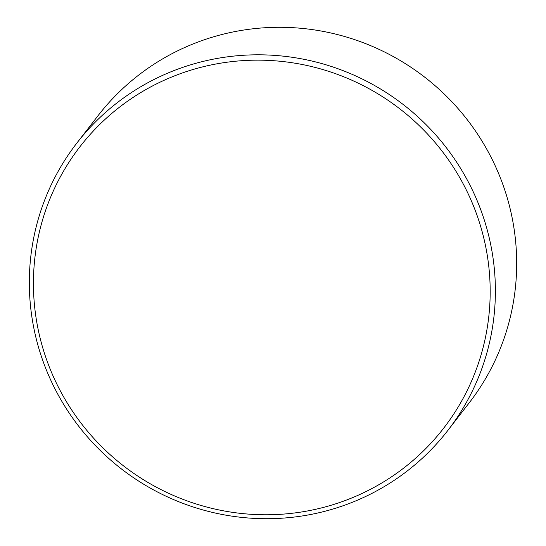 <?xml version="1.0" encoding="UTF-8"?>
<svg xmlns="http://www.w3.org/2000/svg" width="546" height="546" viewBox="0 0 546 546"><rect width="100%" height="100%" fill="white"/><g stroke="black" fill="none" stroke-linecap="round" stroke-linejoin="round"><path stroke-width="0.82" d="M467.963 193.366A229.948 225.723 -142.3 0 0 163.554 80.542A229.948 225.723 -142.3 0 0 55.651 381.565A229.948 225.723 -142.3 0 0 360.06 494.383A229.948 225.723 -142.3 0 0 467.963 193.366M51.993 382.773A234.637 230.323 37.7 0 1 76.781 143.168A234.637 230.323 37.7 0 1 472.72 190.738A234.637 230.323 37.7 0 1 447.932 430.344A234.637 230.323 37.7 0 1 51.993 382.773M76.781 143.168L98.068 115.656A234.637 230.323 37.7 0 1 494.007 163.227A234.637 230.323 37.7 0 1 469.219 402.832L447.932 430.344"/></g></svg>
